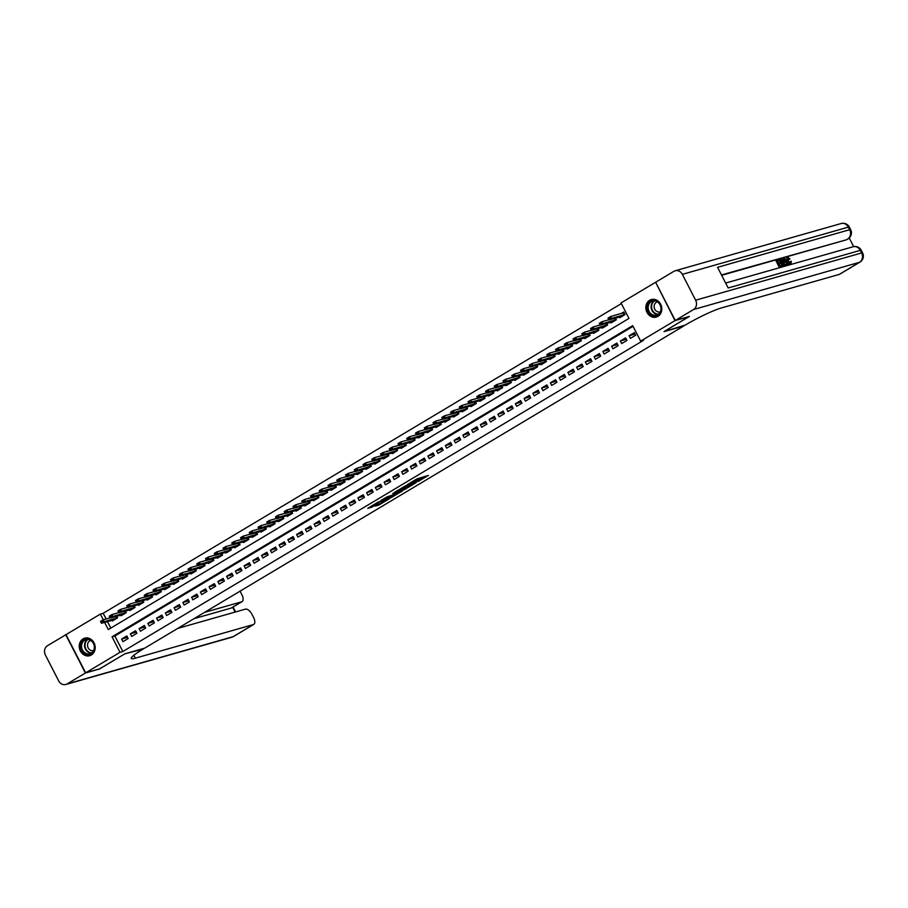 <?xml version="1.0" encoding="UTF-8"?>
<svg xmlns="http://www.w3.org/2000/svg" width="908" height="908" viewBox="0 0 908 908"><rect width="100%" height="100%" fill="white"/><g stroke="black" fill="none" stroke-linecap="round" stroke-linejoin="round"><path stroke-width="1.36" d="M417.839 481.671L428.417 475.383L416.874 478.902L407.42 484.611L415.058 481.047L412.686 483.135L419.371 479.81L420.722 479.549L417.839 481.671M83.071 638.88A9.114 7.888 74.1 0 1 84.716 638.165A9.114 7.888 74.1 0 1 94.466 643.795A9.114 7.888 74.1 0 1 91.356 654.986A9.114 7.888 74.1 0 1 89.71 655.701A9.114 7.888 74.1 0 1 79.961 650.071A9.114 7.888 74.1 0 1 83.071 638.88M649.674 300.242A9.114 7.888 74.1 0 1 651.32 299.538A9.114 7.888 74.1 0 1 661.069 305.167A9.114 7.888 74.1 0 1 657.96 316.359A9.114 7.888 74.1 0 1 656.314 317.074A9.114 7.888 74.1 0 1 646.564 311.444A9.114 7.888 74.1 0 1 649.674 300.242M375.22 506.04L379.124 504.927L389.725 498.503L378.171 502.033L367.74 508.446L372.53 506.812L377.331 503.849L375.061 504.371L380.089 501.591L387.092 499.695L375.22 506.04M689.093 316.529L663.964 331.636L683.724 326.006L144.69 648.164L124.929 653.783L99.778 668.821L85.658 672.839L66.012 634.624L100.368 614.092L103.296 619.789M689.127 316.597L675.007 320.615L640.662 341.147L632.706 325.643L112.036 636.814L120.004 652.319L85.658 672.839M633.046 326.324L114.862 636.02L122.83 651.513L643.488 340.341L640.662 341.147M122.83 651.513L120.004 652.319M404.423 489.639L416.273 482.557L406.296 485.394L394.288 492.488L404.423 489.639L403.89 488.606L406.716 487.085M402.619 490.887L391.064 497.618L380.929 500.467L387.149 496.835L392.608 495.019L395.945 492.93L392.778 493.419L402.494 490.661M630.447 338.344L635.702 335.2L634.374 332.623L629.119 335.756L630.447 338.344M621.696 343.576L626.951 340.432L625.623 337.855L620.368 340.988L621.696 343.576M612.945 348.797L618.2 345.664L616.873 343.076L611.617 346.22L612.945 348.797M604.195 354.029L609.45 350.897L608.122 348.309L602.867 351.453L604.195 354.029M595.444 359.262L600.699 356.118L599.371 353.541L594.116 356.674L595.444 359.262M586.693 364.494L591.948 361.35L590.62 358.774L585.365 361.906L586.693 364.494M577.942 369.715L583.197 366.582L581.869 363.995L576.614 367.138L577.942 369.715M569.191 374.947L574.446 371.815L573.118 369.227L567.875 372.371L569.191 374.947M560.44 380.18L565.695 377.036L564.367 374.459L559.124 377.592L560.44 380.18M551.689 385.412L556.944 382.268L555.617 379.692L550.373 382.824L551.689 385.412M542.95 390.633L548.194 387.5L546.866 384.913L541.622 388.056L542.95 390.633M534.199 395.865L539.443 392.733L538.115 390.145L532.871 393.289L534.199 395.865M525.448 401.098L530.692 397.965L529.364 395.377L524.12 398.521L525.448 401.098M516.697 406.33L521.941 403.186L520.613 400.61L515.369 403.742L516.697 406.33M507.947 411.562L513.19 408.418L511.862 405.842L506.619 408.975L507.947 411.562M499.196 416.783L504.439 413.651L503.111 411.063L497.868 414.207L499.196 416.783M490.445 422.016L495.689 418.883L494.361 416.295L489.117 419.439L490.445 422.016M481.694 427.248L486.938 424.104L485.61 421.528L480.366 424.66L481.694 427.248M472.943 432.48L478.187 429.336L476.859 426.76L471.615 429.893L472.943 432.48M464.192 437.701L469.436 434.569L468.108 431.981L462.864 435.125L464.192 437.701M455.441 442.934L460.685 439.801L459.357 437.213L454.114 440.357L455.441 442.934M446.691 448.166L451.934 445.034L450.606 442.446L445.363 445.578L446.691 448.166M437.94 453.398L443.183 450.255L441.856 447.678L436.612 450.811L437.94 453.398M429.189 458.631L434.433 455.487L433.105 452.91L427.861 456.043L429.189 458.631M420.438 463.852L425.682 460.719L424.354 458.131L419.11 461.275L420.438 463.852M411.687 469.084L416.931 465.952L415.614 463.364L410.359 466.508L411.687 469.084M402.936 474.316L408.18 471.173L406.863 468.596L401.608 471.729L402.936 474.316M394.185 479.549L399.429 476.405L398.113 473.828L392.858 476.961L394.185 479.549M385.435 484.77L390.69 481.637L389.362 479.049L384.107 482.193L385.435 484.77M376.684 490.002L381.939 486.87L380.611 484.282L375.356 487.426L376.684 490.002M367.933 495.235L373.188 492.102L371.86 489.514L366.605 492.647L367.933 495.235M359.182 500.467L364.437 497.323L363.109 494.746L357.854 497.879L359.182 500.467M350.431 505.699L355.686 502.555L354.358 499.979L349.103 503.111L350.431 505.699M341.68 510.92L346.935 507.788L345.608 505.2L340.352 508.344L341.68 510.92M332.93 516.153L338.185 513.02L336.857 510.432L331.602 513.576L332.93 516.153M324.179 521.385L329.434 518.241L328.106 515.665L322.851 518.797L324.179 521.385M315.428 526.617L320.683 523.473L319.355 520.897L314.1 524.029L315.428 526.617M306.677 531.838L311.932 528.706L310.604 526.118L305.349 529.262L306.677 531.838M297.926 537.071L303.181 533.938L301.853 531.35L296.598 534.494L297.926 537.071M289.175 542.303L294.43 539.159L293.102 536.583L287.847 539.715L289.175 542.303M280.424 547.535L285.679 544.391L284.352 541.815L279.096 544.948L280.424 547.535M271.674 552.756L276.929 549.624L275.601 547.036L270.346 550.18L271.674 552.756M262.923 557.989L268.178 554.856L266.85 552.268L261.595 555.412L262.923 557.989M254.172 563.221L259.427 560.088L258.099 557.501L252.844 560.645L254.172 563.221M245.421 568.453L250.676 565.309L249.348 562.733L244.093 565.866L245.421 568.453M236.67 573.686L241.925 570.542L240.597 567.965L235.342 571.098L236.67 573.686M227.919 578.907L233.174 575.774L231.846 573.186L226.591 576.33L227.919 578.907M219.168 584.139L224.424 581.006L223.096 578.419L217.841 581.563L219.168 584.139M210.418 589.371L215.673 586.227L214.345 583.651L209.09 586.784L210.418 589.371M201.667 594.604L206.922 591.46L205.594 588.883L200.339 592.016L201.667 594.604M192.916 599.825L198.171 596.692L196.843 594.104L191.599 597.248L192.916 599.825M184.165 605.057L189.42 601.925L188.092 599.337L182.849 602.481L184.165 605.057M175.414 610.29L180.669 607.157L179.341 604.569L174.098 607.702L175.414 610.29M166.675 615.522L171.918 612.378L170.591 609.801L165.347 612.934L166.675 615.522M157.924 620.754L163.168 617.61L161.84 615.034L156.596 618.166L157.924 620.754M149.173 625.975L154.417 622.843L153.089 620.255L147.845 623.399L149.173 625.975M140.422 631.208L145.666 628.075L144.338 625.487L139.094 628.631L140.422 631.208M131.671 636.44L136.915 633.296L135.587 630.72L130.343 633.852L131.671 636.44M126.836 635.952L121.593 639.084L122.921 641.672L128.164 638.528L126.836 635.952M621.367 303.601L103.183 613.286L106.111 618.995M107.439 621.571L110.799 628.109M619.46 316.96L619.835 317.686L625.079 314.543L623.762 311.966L621.117 313.532M615.476 318.095L616.328 319.775L611.084 322.908L610.709 322.192M606.726 323.327L607.577 325.007L602.333 328.14L601.959 327.425M597.975 328.56L598.837 330.228L593.582 333.372L593.208 332.646M589.224 333.792L590.087 335.461L584.831 338.605L584.457 337.878M580.473 339.013L581.336 340.693L576.081 343.826L575.706 343.111M571.722 344.245L572.585 345.925L567.33 349.058L566.955 348.343M562.971 349.478L563.834 351.158L558.579 354.29L558.204 353.575M554.221 354.71L555.083 356.379L549.828 359.523L549.454 358.796M545.47 359.931L546.332 361.611L541.077 364.755L540.703 364.029M536.719 365.164L537.581 366.843L532.326 369.976L531.952 369.261M527.968 370.396L528.831 372.076L523.576 375.208L523.201 374.493M519.217 375.628L520.08 377.297L514.825 380.441L514.461 379.714M510.466 380.861L511.329 382.529L506.074 385.673L505.711 384.947M501.715 386.082L502.578 387.761L497.323 390.894L496.96 390.179M492.965 391.314L493.827 392.994L488.572 396.126L488.209 395.411M484.214 396.546L485.076 398.226L479.821 401.359L479.458 400.644M475.463 401.779L476.325 403.447L471.07 406.591L470.707 405.865M466.712 407L467.575 408.679L462.32 411.823L461.956 411.097M457.961 412.232L458.824 413.912L453.569 417.044L453.206 416.329M449.21 417.464L450.073 419.144L444.818 422.277L444.455 421.562M440.459 422.697L441.322 424.365L436.067 427.509L435.704 426.783M431.709 427.918L432.571 429.598L427.316 432.741L426.953 432.015M422.958 433.15L423.82 434.83L418.565 437.962L418.202 437.247M414.207 438.382L415.07 440.062L409.814 443.195L409.451 442.48M405.456 443.615L406.319 445.283L401.064 448.427L400.7 447.701M396.705 448.847L397.568 450.516L392.313 453.659L391.95 452.933M387.954 454.068L388.817 455.748L383.562 458.881L383.199 458.165M379.204 459.3L380.066 460.98L374.811 464.113L374.448 463.398M370.453 464.533L371.315 466.213L366.072 469.345L365.697 468.63M361.702 469.765L362.564 471.434L357.321 474.578L356.946 473.851M352.951 474.986L353.814 476.666L348.57 479.81L348.195 479.084M344.2 480.219L345.063 481.898L339.819 485.031L339.444 484.316M335.449 485.451L336.312 487.131L331.068 490.263L330.694 489.548M326.698 490.683L327.561 492.352L322.317 495.496L321.943 494.769M317.948 495.916L318.81 497.584L313.566 500.728L313.192 500.002M309.197 501.137L310.059 502.816L304.816 505.949L304.441 505.234M300.446 506.369L301.308 508.049L296.065 511.181L295.69 510.466M291.695 511.601L292.558 513.281L287.314 516.414L286.939 515.699M282.944 516.834L283.807 518.502L278.563 521.646L278.188 520.92M274.193 522.055L275.056 523.734L269.812 526.878L269.438 526.152M265.442 527.287L266.305 528.967L261.061 532.099L260.687 531.384M256.703 532.519L257.554 534.199L252.311 537.332L251.936 536.617M247.952 537.752L248.803 539.42L243.56 542.564L243.185 541.838M239.201 542.984L240.053 544.652L234.809 547.796L234.434 547.07M230.45 548.205L231.302 549.885L226.058 553.017L225.683 552.302M221.7 553.437L222.551 555.117L217.307 558.25L216.933 557.535M212.949 558.67L213.811 560.338L208.556 563.482L208.182 562.767M204.198 563.902L205.06 565.571L199.805 568.714L199.431 567.988M195.447 569.123L196.31 570.803L191.055 573.947L190.68 573.22M186.696 574.355L187.559 576.035L182.304 579.168L181.929 578.453M177.945 579.588L178.808 581.268L173.553 584.4L173.178 583.685M169.194 584.82L170.057 586.489L164.802 589.633L164.427 588.906M160.444 590.041L161.306 591.721L156.051 594.865L155.677 594.138M151.693 595.273L152.555 596.953L147.3 600.086L146.926 599.371M142.942 600.506L143.804 602.186L138.549 605.318L138.186 604.603M134.191 605.738L135.054 607.407L129.799 610.551L129.435 609.824M125.44 610.97L126.303 612.639L121.048 615.783L120.685 615.057M116.689 616.192L117.552 617.871L112.297 621.004L111.934 620.289M655.667 282.309L675.007 320.615M103.183 613.286L100.368 614.092M104.613 622.366L108.324 629.585L628.983 318.413L621.027 302.92L655.372 282.399M114.862 636.02L112.036 636.814M629.119 335.756L635.112 334.053M620.368 340.988L626.361 339.286M611.617 346.22L617.61 344.518M602.867 351.453L608.859 349.739M594.116 356.674L600.109 354.971M585.365 361.906L591.358 360.204M576.614 367.138L582.607 365.436M567.875 372.371L573.856 370.668M559.124 377.592L565.105 375.889M550.373 382.824L556.354 381.122M541.622 388.056L547.603 386.354M532.871 393.289L538.853 391.586M524.12 398.521L530.102 396.807M515.369 403.742L521.351 402.04M506.619 408.975L512.6 407.272M497.868 414.207L503.849 412.504M489.117 419.439L495.098 417.725M480.366 424.66L486.348 422.958M471.615 429.893L477.597 428.19M462.864 435.125L468.846 433.422M454.114 440.357L460.095 438.655M445.363 445.578L451.344 443.876M436.612 450.811L442.593 449.108M427.861 456.043L433.842 454.341M419.11 461.275L425.092 459.573M410.359 466.508L416.341 464.794M401.608 471.729L407.59 470.026M392.858 476.961L398.839 475.259M384.107 482.193L390.099 480.491M375.356 487.426L381.349 485.723M366.605 492.647L372.598 490.944M357.854 497.879L363.847 496.177M349.103 503.111L355.096 501.409M340.352 508.344L346.345 506.641M331.602 513.576L337.594 511.862M322.851 518.797L328.844 517.095M314.1 524.029L320.093 522.327M305.349 529.262L311.342 527.559M296.598 534.494L302.591 532.792M287.847 539.715L293.84 538.013M279.096 544.948L285.089 543.245M270.346 550.18L276.338 548.477M261.595 555.412L267.588 553.71M252.844 560.645L258.837 558.931M244.093 565.866L250.086 564.163M235.342 571.098L241.335 569.395M226.591 576.33L232.584 574.628M217.841 581.563L223.833 579.849M209.09 586.784L215.083 585.081M200.339 592.016L206.332 590.313M191.599 597.248L197.581 595.546M182.849 602.481L188.83 600.778M174.098 607.702L180.079 605.999M165.347 612.934L171.328 611.232M156.596 618.166L162.577 616.464M147.845 623.399L153.827 621.696M139.094 628.631L145.076 626.917M130.343 633.852L136.325 632.15M121.593 639.084L127.574 637.382M420.722 479.549L419.678 478.55L420.211 479.583M415.251 480.4L419.678 478.55M420.404 478.913L424.501 476.462M397.67 490.377L403.89 488.606M414.252 483.692L405.706 485.939L401.983 488.322L408.486 486.586L414.252 483.692M393.357 495.076L391.95 495.916L392.483 496.948M384.322 498.356L391.95 495.916M395.389 494.497L400.417 491.716L396.263 493.078L392.914 495.166L395.389 494.497M371.19 506.199L374.891 504.042M624.08 312.602L610.664 316.517L611.617 318.368L608.996 319.945L621.991 316.393M608.519 318.98L608.996 319.945L608.031 318.084L610.664 316.517L608.36 318.674L609.665 317.891M625.045 314.463L611.617 318.368L609.824 318.197M608.36 318.674L608.031 318.084M648.21 303.908A7.888 6.821 74.1 0 1 657.585 301.638A7.888 6.821 74.1 0 1 660.32 312.454A7.888 6.821 74.1 0 1 650.945 314.724A7.888 6.821 74.1 0 1 648.21 303.908M660.15 312.057A7.309 6.322 -105.9 0 0 659.469 303.908A7.309 6.322 -105.9 0 0 652.546 301.07A7.309 6.322 -105.9 0 0 648.936 304.135A7.309 6.322 -105.9 0 0 649.629 312.284A7.309 6.322 -105.9 0 0 656.552 315.121A7.309 6.322 -105.9 0 0 660.15 312.057M657.392 301.876A5.198 4.495 -105.9 0 0 657.244 301.921A5.198 4.495 -105.9 0 0 654.679 304.101A5.198 4.495 -105.9 0 0 655.167 309.9A5.198 4.495 -105.9 0 0 660.093 311.921A5.198 4.495 -105.9 0 0 660.241 311.875M652.387 299.322A9.057 7.832 -105.9 0 0 651.785 299.458A9.057 7.832 -105.9 0 0 647.313 303.272A9.057 7.832 -105.9 0 0 648.164 313.362A9.057 7.832 -105.9 0 0 656.745 316.892A9.057 7.832 -105.9 0 0 657.324 316.699M81.607 642.535A7.888 6.821 74.1 0 1 90.993 640.265A7.888 6.821 74.1 0 1 93.717 651.081A7.888 6.821 74.1 0 1 84.342 653.351A7.888 6.821 74.1 0 1 81.607 642.535M93.558 650.684A7.309 6.322 -105.9 0 0 92.866 642.535A7.309 6.322 -105.9 0 0 85.942 639.697A7.309 6.322 -105.9 0 0 82.344 642.762A7.309 6.322 -105.9 0 0 83.025 650.911A7.309 6.322 -105.9 0 0 89.949 653.749A7.309 6.322 -105.9 0 0 93.558 650.684M90.789 640.503A5.198 4.495 -105.9 0 0 90.641 640.549A5.198 4.495 -105.9 0 0 88.076 642.739A5.198 4.495 -105.9 0 0 88.564 648.528A5.198 4.495 -105.9 0 0 93.49 650.559A5.198 4.495 -105.9 0 0 93.638 650.514M85.783 637.949A9.057 7.832 -105.9 0 0 85.182 638.086A9.057 7.832 -105.9 0 0 80.71 641.899A9.057 7.832 -105.9 0 0 81.561 651.989A9.057 7.832 -105.9 0 0 90.142 655.519A9.057 7.832 -105.9 0 0 90.721 655.326M789.903 263.445L790.755 261.198L791.345 261.266L791.016 263.729L788.961 263.808M787.168 261.515L786.816 257.883L787.747 257.373L789.971 258.803L788.893 259.54L787.384 258.508M786.498 264.92L784.694 258.326L789.222 264.149L787.35 262.491L785.897 262.9L786.498 264.92L785.295 265.476L785.045 264.591M784.399 262.31L783.445 258.905L784.149 258.485M789.222 264.149L788.008 264.705L786.646 262.911L785.965 263.104M779.507 260.619L777.6 261.163L778.576 263.07L780.358 262.571L780.732 263.286L778.95 263.785L780.051 265.93L782.049 265.363L781.72 266.498L779.234 267.202L776.056 261.005L779.143 259.904L779.507 260.619L777.702 261.356M780.732 263.286L779.041 263.978M853.668 246.636L849.218 237.964M859.955 262.117A7.014 7.014 0 0 0 862.6 252.889A7.014 0.794 -27.2 0 0 861.613 252.957A7.014 6.061 74.1 0 1 859.547 262.287A7.014 3.428 59.1 0 0 859.955 262.117L839.707 274.216A7.014 3.428 -120.9 0 1 839.287 274.398L859.547 262.287L693.564 309.526A7.014 6.061 -105.9 0 0 695.63 300.196L861.613 252.957L860.285 250.37L728.171 287.972L717.558 267.315L849.672 229.713A7.014 6.061 74.1 0 1 847.607 239.054A7.014 3.428 59.1 0 0 848.015 238.872L846.699 239.655A7.014 3.428 -120.9 0 1 846.29 239.837L721.474 274.942M721.667 275.306L846.29 239.837M784.126 265.635L782.287 266.158M781.901 265.408L779.461 260.653M693.564 309.526L675.268 320.456L689.388 316.438L664.054 331.579L685.302 325.064A29.226 3.303 -27.2 0 1 721.293 307.982L839.287 274.398M695.63 300.196L682.351 274.364A7.014 6.061 -105.9 0 0 675.189 270.766A7.014 6.061 -105.9 0 0 673.918 271.31L655.633 282.24L675.268 320.456M782.412 266.078L779.234 267.202M779.938 266.782L776.749 260.585M783.899 265.84L784.591 265.42L783.071 265.896L779.881 259.699L782.401 259.586L784.24 261.969L784.274 265.556L783.581 265.965M783.173 265.045L784.444 264.183L783.752 262.094L782.038 260.051L780.721 260.278L783.173 265.045M783.876 264.841L784.444 264.183L783.752 264.603L783.048 262.514L780.71 260.505M783.071 265.896L782.367 266.316M779.881 259.699L779.234 260.085M783.173 265.261L783.752 264.603M783.752 262.094L783.048 262.514M782.038 260.051L781.334 260.471M781.413 260.085L780.812 260.437M785.148 260.335L785.681 262.151L786.839 261.822L784.784 259.12L785.148 260.335M785.987 265.068L785.295 265.476M787.35 262.491L786.646 262.911M788.712 264.285L788.008 264.705M785.999 262.06L785.431 261.311M789.597 259.12L788.087 258.088L788.269 260.812L790.743 262.968M790.607 263.025L790.755 261.198M790.528 264.058L791.22 263.638L787.792 260.948L787.088 261.368M787.792 260.948L787.747 257.373M99.471 668.912L124.839 653.839L143.112 649.106A29.226 3.303 152.8 0 0 131.24 658.448A29.226 3.303 152.8 0 0 135.349 658.164L253.355 624.579A7.014 3.428 59.1 0 0 253.763 624.409A7.014 3.428 59.1 0 0 253.548 617.417L251.981 614.375A7.014 3.428 59.1 0 0 245.41 609.143L177.775 628.393M85.397 672.998L65.751 634.783L47.466 645.713A7.014 6.061 -105.9 0 0 45.4 655.043L58.668 680.864A7.014 6.061 -105.9 0 0 65.841 684.473A7.014 6.061 -105.9 0 0 67.113 683.928L85.397 672.998L99.505 668.98M204.629 612.344L241.642 601.811A7.014 3.428 59.1 0 0 242.061 601.629A7.014 3.428 59.1 0 0 241.846 594.649L240.279 591.596A7.014 3.428 59.1 0 0 240.053 591.176M242.061 601.629L231.551 607.906A7.014 3.428 -120.9 0 1 231.143 608.088L241.642 601.811M194.13 618.62L231.143 608.088M608.893 319.752L601.913 321.738L602.867 323.6L600.245 325.166L613.24 321.625M599.768 324.213L600.245 325.166L599.28 323.316L601.913 321.738L599.609 323.906L600.914 323.123M616.294 319.684L602.867 323.6L601.073 323.43M599.609 323.906L599.28 323.316M600.143 324.985L593.162 326.971L594.116 328.832L591.494 330.399L604.49 326.846M591.017 329.445L591.494 330.399L590.529 328.537L593.162 326.971L590.858 329.139L592.164 328.344M607.543 324.916L594.116 328.832L592.322 328.662M590.858 329.139L590.529 328.537M591.392 330.217L584.411 332.203L585.365 334.065L582.743 335.631L595.739 332.078M582.266 334.677L582.743 335.631L581.778 333.769L584.411 332.203L582.107 334.36L583.413 333.576M598.792 330.149L585.365 334.065L583.572 333.894M582.107 334.36L581.778 333.769M582.641 335.449L575.661 337.435L576.614 339.297L573.992 340.863L586.988 337.311M573.515 339.898L573.992 340.863L573.027 339.002L575.661 337.435L573.357 339.592L574.662 338.809M590.041 335.381L576.614 339.297L574.821 339.115M573.357 339.592L573.027 339.002M573.89 340.67L566.91 342.668L567.863 344.518L565.241 346.096L578.237 342.543M564.765 345.131L565.241 346.096L564.288 344.234L566.91 342.668L564.606 344.824L565.911 344.041M581.29 340.602L567.863 344.518L566.07 344.348M564.606 344.824L564.288 344.234M565.139 345.903L558.159 347.889L559.112 349.75L556.49 351.317L569.486 347.775M556.014 350.363L556.49 351.317L555.537 349.466L558.159 347.889L555.855 350.057L557.16 349.274M572.539 345.834L559.112 349.75L557.319 349.58M555.855 350.057L555.537 349.466M556.388 351.135L549.408 353.121L550.361 354.983L547.74 356.549L560.735 352.996M547.263 355.596L547.74 356.549L546.786 354.688L549.408 353.121L547.104 355.278L548.409 354.495M563.789 351.067L550.361 354.983L548.568 354.812M547.104 355.278L546.786 354.688M547.638 356.367L540.657 358.354L541.611 360.215L538.989 361.781L551.985 358.229M538.512 360.816L538.989 361.781L538.035 359.92L540.657 358.354L538.353 360.51L539.658 359.727M555.038 356.299L541.611 360.215L539.817 360.033M538.353 360.51L538.035 359.92M538.887 361.588L531.906 363.586L532.86 365.436L530.238 367.014L543.234 363.461M529.761 366.049L530.238 367.014L529.285 365.152L531.906 363.586L529.602 365.742L530.908 364.959M546.287 361.532L532.86 365.436L531.078 365.266M529.602 365.742L529.285 365.152M530.136 366.821L523.156 368.807L524.109 370.668L521.487 372.235L534.483 368.693M521.01 371.281L521.487 372.235L520.534 370.385L523.156 368.807L520.851 370.975L522.168 370.192M537.536 366.753L524.109 370.668L522.327 370.498M520.851 370.975L520.534 370.385M521.385 372.053L514.405 374.039L515.358 375.901L512.736 377.467L525.732 373.914M512.26 376.514L512.736 377.467L511.783 375.606L514.405 374.039L512.101 376.207L513.417 375.413M528.785 371.985L515.358 375.901L513.576 375.73M512.101 376.207L511.783 375.606M512.634 377.285L505.654 379.272L506.607 381.133L503.985 382.699L516.981 379.147M503.509 381.746L503.985 382.699L503.032 380.838L505.654 379.272L503.35 381.428L504.666 380.645M520.034 377.217L506.607 381.133L504.825 380.951M503.35 381.428L503.032 380.838M503.883 382.518L496.903 384.504L497.856 386.365L495.235 387.932L508.23 384.379M494.758 386.967L495.235 387.932L494.281 386.07L496.903 384.504L494.599 386.66L495.916 385.877M511.283 382.45L497.856 386.365L496.074 386.184M494.599 386.66L494.281 386.07M495.132 387.739L488.152 389.736L489.106 391.586L486.484 393.164L499.479 389.611M486.007 392.199L486.484 393.164L485.53 391.303L488.152 389.736L485.848 391.893L487.165 391.11M502.533 387.671L489.106 391.586L487.324 391.416M485.848 391.893L485.53 391.303M486.382 392.971L479.401 394.957L480.355 396.819L477.733 398.385L490.729 394.844M477.256 397.432L477.733 398.385L476.779 396.535L479.401 394.957L477.097 397.125L478.414 396.331M493.782 392.903L480.355 396.819L478.573 396.648M477.097 397.125L476.779 396.535M477.631 398.203L470.65 400.19L471.604 402.051L468.982 403.617L481.978 400.065M468.505 402.664L468.982 403.617L468.029 401.756L470.65 400.19L468.346 402.346L469.663 401.563M485.031 398.135L471.604 402.051L469.822 401.881M468.346 402.346L468.029 401.756M468.891 403.436L461.9 405.422L462.853 407.283L460.231 408.85L473.227 405.297M459.754 407.885L460.231 408.85L459.278 406.988L461.9 405.422L459.596 407.579L460.912 406.795M476.28 403.368L462.853 407.283L461.071 407.102M459.596 407.579L459.278 406.988M460.14 408.657L453.149 410.654L454.102 412.504L451.48 414.082L464.476 410.529M451.004 413.117L451.48 414.082L450.527 412.221L453.149 410.654L450.845 412.811L452.161 412.028M467.529 408.6L454.102 412.504L452.32 412.334M450.845 412.811L450.527 412.221M451.389 413.889L444.398 415.875L445.351 417.737L442.729 419.303L455.725 415.762M442.253 418.35L442.729 419.303L441.776 417.453L444.398 415.875L442.094 418.043L443.41 417.26M458.778 413.821L445.351 417.737L443.569 417.566M442.094 418.043L441.776 417.453M442.639 419.121L435.647 421.108L436.6 422.969L433.979 424.535L446.974 420.983M433.502 423.582L433.979 424.535L433.025 422.674L435.647 421.108L433.343 423.264L434.66 422.481M450.028 419.053L436.6 422.969L434.819 422.799M433.343 423.264L433.025 422.674M433.888 424.354L426.896 426.34L427.85 428.201L425.228 429.768L438.224 426.215M424.751 428.814L425.228 429.768L424.274 427.906L426.896 426.34L424.592 428.497L425.909 427.713M441.277 424.286L427.85 428.201L426.068 428.02M424.592 428.497L424.274 427.906M425.137 429.586L418.145 431.572L419.099 433.434L416.477 435L429.473 431.448M416 434.035L416.477 435L415.524 433.139L418.145 431.572L415.841 433.729L417.158 432.946M432.526 429.518L419.099 433.434L417.317 433.252M415.841 433.729L415.524 433.139M416.386 434.807L409.394 436.793L410.348 438.655L407.726 440.232L420.733 436.68M407.249 439.268L407.726 440.232L406.773 438.371L409.394 436.793L407.09 438.961L408.407 438.178M423.775 434.739L410.348 438.655L408.566 438.485M407.09 438.961L406.773 438.371M407.635 440.039L400.644 442.026L401.597 443.887L398.975 445.453L411.982 441.912M398.499 444.5L398.975 445.453L398.022 443.592L400.644 442.026L398.34 444.194L399.656 443.399M415.024 439.971L401.597 443.887L399.815 443.717M398.34 444.194L398.022 443.592M398.884 445.272L391.893 447.258L392.846 449.12L390.224 450.686L403.231 447.133M389.748 449.732L390.224 450.686L389.271 448.824L391.893 447.258L389.589 449.415L390.905 448.631M406.273 445.204L392.846 449.12L391.064 448.949M389.589 449.415L389.271 448.824M390.134 450.504L383.142 452.49L384.095 454.352L381.474 455.918L394.481 452.366M380.997 454.953L381.474 455.918L380.52 454.057L383.142 452.49L380.838 454.647L382.154 453.864M397.522 450.436L384.095 454.352L382.313 454.17M380.838 454.647L380.52 454.057M381.383 455.725L374.391 457.723L375.356 459.573L372.723 461.151L385.73 457.598M372.246 460.186L372.723 461.151L371.769 459.289L374.391 457.723L372.087 459.879L373.404 459.096M388.772 455.657L375.356 459.573L373.563 459.403M372.087 459.879L371.769 459.289M372.632 460.958L365.64 462.944L366.605 464.805L363.972 466.371L376.979 462.83M363.495 465.418L363.972 466.371L363.018 464.521L365.64 462.944L363.336 465.112L364.653 464.329M380.021 460.889L366.605 464.805L364.812 464.635M363.336 465.112L363.018 464.521M363.881 466.19L356.889 468.176L357.854 470.038L355.221 471.604L368.228 468.051M354.744 470.65L355.221 471.604L354.268 469.742L356.889 468.176L354.585 470.333L355.902 469.549M371.27 466.122L357.854 470.038L356.061 469.867M354.585 470.333L354.268 469.742M355.13 471.422L348.139 473.409L349.103 475.27L346.47 476.836L359.477 473.284M345.993 475.883L346.47 476.836L345.517 474.975L348.139 473.409L345.834 475.565L347.151 474.782M362.519 471.354L349.103 475.27L347.31 475.088M345.834 475.565L345.517 474.975M346.379 476.655L339.388 478.641L340.352 480.491L337.719 482.069L350.726 478.516M337.243 481.104L337.719 482.069L336.766 480.207L339.388 478.641L337.084 480.797L338.4 480.014M353.768 476.587L340.352 480.491L338.559 480.321M337.084 480.797L336.766 480.207M337.628 481.876L330.637 483.862L331.602 485.723L328.968 487.29L341.976 483.748M328.492 486.336L328.968 487.29L328.015 485.44L330.637 483.862L328.333 486.03L329.649 485.247M345.017 481.808L331.602 485.723L329.808 485.553M328.333 486.03L328.015 485.44M328.878 487.108L321.886 489.094L322.851 490.956L320.218 492.522L333.225 488.969M319.741 491.569L320.218 492.522L319.264 490.661L321.886 489.094L319.582 491.262L320.899 490.468M336.266 487.04L322.851 490.956L321.057 490.785M319.582 491.262L319.264 490.661M320.127 492.34L313.135 494.327L314.1 496.188L311.467 497.754L324.474 494.202M310.99 496.801L311.467 497.754L310.513 495.893L313.135 494.327L310.831 496.483L312.148 495.7M327.516 492.272L314.1 496.188L312.307 496.018M310.831 496.483L310.513 495.893M311.376 497.573L304.384 499.559L305.349 501.42L302.716 502.987L315.723 499.434M302.239 502.022L302.716 502.987L301.762 501.125L304.384 499.559L302.08 501.715L303.397 500.932M318.765 497.505L305.349 501.42L303.556 501.239M302.08 501.715L301.762 501.125M302.625 502.794L295.645 504.791L296.598 506.641L293.965 508.219L306.972 504.666M293.488 507.254L293.965 508.219L293.012 506.358L295.645 504.791L293.329 506.948L294.646 506.165M310.014 502.726L296.598 506.641L294.805 506.471M293.329 506.948L293.012 506.358M293.874 508.026L286.894 510.012L287.847 511.874L285.214 513.44L298.221 509.899M284.749 512.487L285.214 513.44L284.261 511.59L286.894 510.012L284.579 512.18L285.895 511.397M301.263 507.958L287.847 511.874L286.054 511.703M284.579 512.18L284.261 511.59M285.123 513.258L278.143 515.245L279.096 517.106L276.463 518.672L289.47 515.12M275.998 517.719L276.463 518.672L275.51 516.811L278.143 515.245L275.839 517.401L277.144 516.618M292.512 513.19L279.096 517.106L277.303 516.936M275.839 517.401L275.51 516.811M276.373 518.491L269.392 520.477L270.346 522.338L267.712 523.905L280.72 520.352M267.247 522.94L267.712 523.905L266.759 522.043L269.392 520.477L267.088 522.633L268.393 521.85M283.761 518.423L270.346 522.338L268.552 522.157M267.088 522.633L266.759 522.043M267.622 523.712L260.641 525.709L261.595 527.559L258.973 529.137L271.969 525.584M258.496 528.172L258.973 529.137L258.008 527.276L260.641 525.709L258.337 527.866L259.643 527.083M275.011 523.655L261.595 527.559L259.802 527.389M258.337 527.866L258.008 527.276M258.871 528.944L251.891 530.93L252.844 532.792L250.222 534.358L263.218 530.817M249.745 533.405L250.222 534.358L249.257 532.508L251.891 530.93L249.587 533.098L250.892 532.315M266.271 528.876L252.844 532.792L251.051 532.621M249.587 533.098L249.257 532.508M250.12 534.176L243.14 536.163L244.093 538.024L241.471 539.59L254.467 536.038M240.995 538.637L241.471 539.59L240.507 537.729L243.14 536.163L240.836 538.331L242.141 537.536M257.52 534.108L244.093 538.024L242.3 537.854M240.836 538.331L240.507 537.729M241.369 539.409L234.389 541.395L235.342 543.256L232.72 544.823L245.716 541.27M232.244 543.869L232.72 544.823L231.756 542.961L234.389 541.395L232.085 543.552L233.39 542.768M248.769 539.341L235.342 543.256L233.549 543.075M232.085 543.552L231.756 542.961M232.618 544.641L225.638 546.627L226.591 548.489L223.97 550.055L236.965 546.503M223.493 549.09L223.97 550.055L223.005 548.194L225.638 546.627L223.334 548.784L224.639 548.001M240.018 544.573L226.591 548.489L224.798 548.307M223.334 548.784L223.005 548.194M223.867 549.862L216.887 551.86L217.841 553.71L215.219 555.287L228.214 551.735M214.742 554.323L215.219 555.287L214.254 553.426L216.887 551.86L214.583 554.016L215.888 553.233M231.268 549.794L217.841 553.71L216.047 553.539M214.583 554.016L214.254 553.426M215.117 555.094L208.136 557.081L209.09 558.942L206.468 560.508L219.464 556.967M205.991 559.555L206.468 560.508L205.503 558.658L208.136 557.081L205.832 559.249L207.137 558.454M222.517 555.026L209.09 558.942L207.296 558.772M205.832 559.249L205.503 558.658M206.366 560.327L199.385 562.313L200.339 564.174L197.717 565.741L210.713 562.188M197.24 564.787L197.717 565.741L196.752 563.879L199.385 562.313L197.081 564.47L198.387 563.686M213.766 560.259L200.339 564.174L198.546 564.004M197.081 564.47L196.752 563.879M197.615 565.559L190.635 567.545L191.588 569.407L188.966 570.973L201.962 567.421M188.489 570.008L188.966 570.973L188.013 569.112L190.635 567.545L188.331 569.702L189.636 568.919M205.015 565.491L191.588 569.407L189.795 569.225M188.331 569.702L188.013 569.112M188.864 570.78L181.884 572.778L182.837 574.628L180.215 576.205L193.211 572.653M179.739 575.241L180.215 576.205L179.262 574.344L181.884 572.778L179.58 574.934L180.885 574.151M196.264 570.723L182.837 574.628L181.044 574.458M179.58 574.934L179.262 574.344M180.113 576.013L173.133 577.999L174.086 579.86L171.464 581.426L184.46 577.885M170.988 580.473L171.464 581.426L170.511 579.576L173.133 577.999L170.829 580.167L172.134 579.383M187.513 575.944L174.086 579.86L172.293 579.69M170.829 580.167L170.511 579.576M171.362 581.245L164.382 583.231L165.335 585.092L162.714 586.659L175.709 583.106M162.237 585.705L162.714 586.659L161.76 584.797L164.382 583.231L162.078 585.388L163.383 584.604M178.762 581.177L165.335 585.092L163.542 584.922M162.078 585.388L161.76 584.797M162.611 586.477L155.631 588.463L156.585 590.325L153.963 591.891L166.958 588.339M153.486 590.938L153.963 591.891L153.009 590.03L155.631 588.463L153.327 590.62L154.632 589.837M170.012 586.409L156.585 590.325L154.803 590.143M153.327 590.62L153.009 590.03M153.861 591.71L146.88 593.696L147.834 595.557L145.212 597.124L158.208 593.571M144.735 596.159L145.212 597.124L144.258 595.262L146.88 593.696L144.576 595.852L145.893 595.069M161.261 591.641L147.834 595.557L146.052 595.376M144.576 595.852L144.258 595.262M145.11 596.931L138.13 598.917L139.083 600.778L136.461 602.356L149.457 598.803M135.984 601.391L136.461 602.356L135.508 600.494L138.13 598.917L135.825 601.085L137.142 600.302M152.51 596.862L139.083 600.778L137.301 600.608M135.825 601.085L135.508 600.494M136.359 602.163L129.379 604.149L130.332 606.011L127.71 607.577L140.706 604.036M127.233 606.623L127.71 607.577L126.757 605.715L129.379 604.149L127.075 606.317L128.391 605.523M143.759 602.095L130.332 606.011L128.55 605.84M127.075 606.317L126.757 605.715M127.608 607.395L120.628 609.381L121.581 611.243L118.959 612.809L131.955 609.257M118.483 611.856L118.959 612.809L118.006 610.948L120.628 609.381L118.324 611.538L119.64 610.755M135.008 607.327L121.581 611.243L119.799 611.073M118.324 611.538L118.006 610.948M118.857 612.628L111.877 614.614L112.83 616.475L110.209 618.042L123.204 614.489M109.732 617.077L110.209 618.042L109.255 616.18L111.877 614.614L109.573 616.77L110.889 615.987M126.257 612.56L112.83 616.475L111.048 616.294M109.573 616.77L109.255 616.18M110.106 617.849L103.126 619.846L104.08 621.696L101.458 623.274L114.453 619.721M100.981 622.309L101.458 623.274L100.504 621.413L103.126 619.846L100.822 622.003L102.139 621.22M117.507 617.78L104.08 621.696L102.298 621.526M100.822 622.003L100.504 621.413M418.849 478.777L419.371 479.81M414.638 480.241L415.058 481.047M413.912 480.673L414.218 481.285M405.309 487.936L405.831 488.969M390.531 496.585L391.064 497.618M395.967 492.511L396.263 493.078M371.996 505.779L372.53 506.812M370.634 506.539L371.111 507.481M378.647 503.997L379.124 504.927M377.297 504.803L377.705 505.597M623.081 312.976L624.034 314.838M623.297 312.908L624.25 314.77M657.96 314.497A7.309 6.322 74.1 0 1 652.103 310.695A7.309 6.322 74.1 0 1 651.876 303.306A7.309 6.322 74.1 0 1 654.078 300.854M654.634 300.889A7.071 6.106 -105.9 0 0 652.341 303.351A7.071 6.106 -105.9 0 0 652.614 310.593A7.071 6.106 -105.9 0 0 658.413 314.179M91.356 653.124A7.309 6.322 74.1 0 1 85.511 649.322A7.309 6.322 74.1 0 1 85.284 641.933A7.309 6.322 74.1 0 1 87.474 639.493M88.042 639.516A7.071 6.106 -105.9 0 0 85.749 641.979A7.071 6.106 -105.9 0 0 86.022 649.231A7.071 6.106 -105.9 0 0 91.822 652.807M848.015 238.872A7.014 7.014 0 0 0 850.66 229.645A7.014 0.794 -27.2 0 0 849.672 229.713L848.344 227.136L682.351 274.364M841.171 223.527A7.014 6.061 74.1 0 1 848.344 227.136A7.014 0.794 152.8 0 1 849.332 227.068A7.014 7.014 0 0 0 841.171 223.527L675.189 270.766M853.111 246.76A7.014 6.061 74.1 0 1 860.285 250.37A7.014 0.794 152.8 0 1 861.272 250.302A7.014 7.014 0 0 0 853.111 246.76L725.64 283.046M133.862 655.27L135.349 658.164M67.113 683.928L233.095 636.69L253.355 624.579M235.138 612.071L232.652 607.248M233.095 636.69A7.014 6.061 74.1 0 1 231.824 637.234A7.014 7.014 0 0 0 233.504 636.519A7.014 3.428 -120.9 0 1 233.095 636.69M614.421 318.39L615.284 320.07M614.648 318.333L615.499 319.991M605.681 323.623L606.533 325.302M605.897 323.566L606.748 325.223M596.931 328.855L597.782 330.523M597.146 328.798L597.997 330.455M588.18 334.087L589.031 335.756M588.395 334.019L589.247 335.688M579.429 339.32L580.28 340.988M579.644 339.251L580.496 340.909M570.678 344.541L571.529 346.22M570.894 344.484L571.745 346.141M561.927 349.773L562.778 351.441M562.143 349.716L562.994 351.373M553.176 355.005L554.028 356.674M553.392 354.937L554.243 356.606M544.425 360.238L545.277 361.906M544.641 360.17L545.492 361.838M535.675 365.459L536.526 367.138M535.89 365.402L536.741 367.059M526.924 370.691L527.775 372.371M527.139 370.634L527.991 372.291M518.173 375.923L519.024 377.592M518.389 375.855L519.24 377.524M509.422 381.156L510.285 382.824M509.638 381.088L510.489 382.756M500.671 386.377L501.534 388.056M500.887 386.32L501.738 387.977M491.92 391.609L492.783 393.289M492.136 391.552L492.987 393.209M483.169 396.841L484.032 398.51M483.385 396.785L484.236 398.442M474.419 402.074L475.281 403.742M474.634 402.006L475.486 403.674M465.668 407.306L466.53 408.975M465.883 407.238L466.735 408.906M456.917 412.527L457.78 414.207M457.133 412.47L457.984 414.127M448.166 417.759L449.029 419.439M448.382 417.703L449.233 419.36M439.415 422.992L440.278 424.66M439.631 422.924L440.482 424.592M430.664 428.224L431.527 429.893M430.88 428.156L431.731 429.825M421.914 433.445L422.776 435.125M422.129 433.388L422.98 435.046M413.163 438.678L414.025 440.357M413.378 438.621L414.23 440.278M404.412 443.91L405.274 445.578M404.627 443.853L405.479 445.51M395.661 449.142L396.524 450.811M395.877 449.074L396.739 450.743M386.91 454.375L387.773 456.043M387.126 454.306L387.988 455.975M378.159 459.596L379.022 461.275M378.375 459.539L379.238 461.196M369.408 464.828L370.271 466.508M369.624 464.771L370.487 466.428M360.658 470.06L361.52 471.729M360.873 469.992L361.736 471.661M351.907 475.293L352.769 476.961M352.122 475.224L352.985 476.893M343.156 480.514L344.019 482.193M343.372 480.457L344.234 482.114M334.405 485.746L335.268 487.426M334.621 485.689L335.483 487.346M325.654 490.978L326.517 492.647M325.87 490.922L326.732 492.579M316.903 496.211L317.766 497.879M317.119 496.143L317.982 497.811M308.152 501.443L309.015 503.111M308.368 501.375L309.231 503.032M299.402 506.664L300.264 508.344M299.629 506.607L300.48 508.264M290.651 511.896L291.513 513.565M290.878 511.84L291.729 513.497M281.9 517.129L282.763 518.797M282.127 517.061L282.978 518.729M273.149 522.361L274.012 524.029M273.376 522.293L274.227 523.961M264.398 527.582L265.261 529.262M264.625 527.525L265.476 529.182M255.647 532.814L256.51 534.494M255.874 532.758L256.726 534.415M246.897 538.047L247.759 539.715M247.124 537.979L247.975 539.647M238.146 543.279L239.008 544.948M238.373 543.211L239.224 544.879M229.395 548.5L230.257 550.18M229.622 548.443L230.473 550.1M220.655 553.732L221.507 555.412M220.871 553.676L221.722 555.333M211.904 558.965L212.756 560.633M212.12 558.908L212.971 560.565M203.154 564.197L204.005 565.866M203.369 564.129L204.221 565.798M194.403 569.429L195.254 571.098M194.618 569.361L195.47 571.03M185.652 574.65L186.503 576.33M185.868 574.594L186.719 576.251M176.901 579.883L177.752 581.563M177.117 579.826L177.968 581.483M168.15 585.115L169.002 586.784M168.366 585.047L169.217 586.716M159.399 590.348L160.251 592.016M159.615 590.279L160.466 591.948M150.649 595.569L151.5 597.248M150.864 595.512L151.715 597.169M141.898 600.801L142.749 602.481M142.113 600.744L142.965 602.401M133.147 606.033L134.009 607.702M133.363 605.976L134.214 607.634M124.396 611.266L125.259 612.934M124.612 611.197L125.463 612.866M115.645 616.498L116.508 618.166M115.861 616.43L116.712 618.087M415.047 479.991L415.569 481.013M850.66 229.645L849.332 227.068M862.6 252.889L861.272 250.302M65.841 684.473L231.824 637.234M233.504 636.519L253.763 624.409M235.581 611.935L233.05 607.021"/></g></svg>
